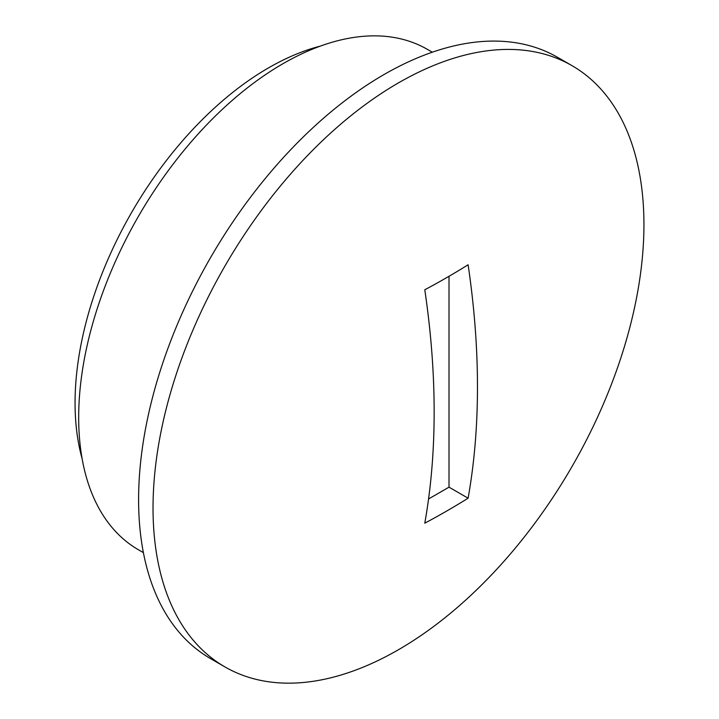 <?xml version="1.0" encoding="UTF-8"?>
<svg xmlns="http://www.w3.org/2000/svg" width="719" height="719" viewBox="0 0 719 719"><rect width="100%" height="100%" fill="white"/><g stroke="black" fill="none" stroke-linecap="round" stroke-linejoin="round"><path stroke-width="1.08" d="M432.308 52.199L427.437 49.386A288.93 166.808 120 0 0 204.798 126.796A288.93 166.808 120 0 0 78.677 417.559A288.93 166.808 120 0 0 138.515 549.819L143.387 552.632M320.243 46.142A273.615 157.973 120 0 0 75.064 402.973A273.615 157.973 120 0 0 82.101 458.614M572.045 65.681L557.602 57.34A347.115 200.412 120 0 0 290.117 150.334A347.115 200.412 120 0 0 138.596 499.669A347.115 200.412 120 0 0 210.487 658.568L224.921 666.908A347.115 200.412 120 0 0 492.416 573.906A347.115 200.412 120 0 0 643.936 224.58A347.115 200.412 120 0 0 572.045 65.681A347.115 200.412 120 0 0 304.55 158.674A347.115 200.412 120 0 0 153.03 508A347.115 200.412 120 0 0 224.921 666.908M468.105 498.186A777.859 449.105 60 0 0 477.47 386.885A777.859 449.105 60 0 0 468.105 264.772A765.232 441.799 0 0 1 424.785 289.784A777.859 449.105 60 0 1 434.15 411.897A777.859 449.105 60 0 1 424.785 523.189A765.232 441.799 180 0 0 468.105 498.186L449.016 487.167L428.569 498.968M449.016 276.285L449.016 487.167"/></g></svg>
